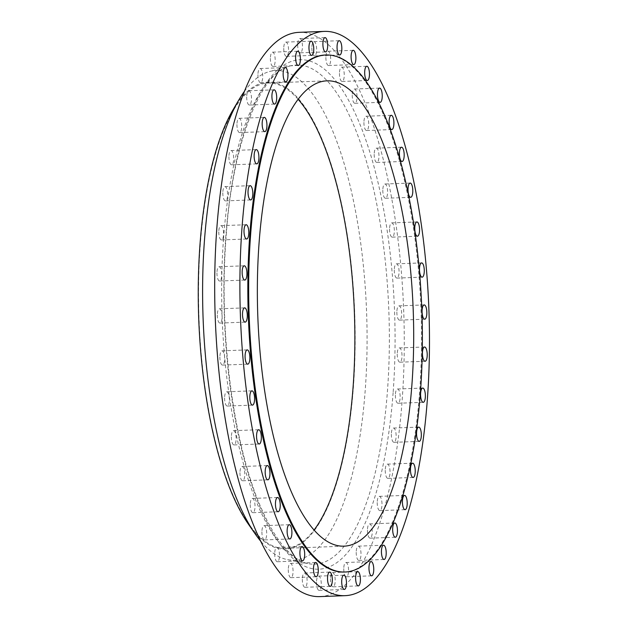 <?xml version="1.0" encoding="UTF-8"?>
<svg xmlns="http://www.w3.org/2000/svg" width="628" height="628" viewBox="0 0 628 628"><rect width="100%" height="100%" fill="white"/><g stroke="black" fill="none" stroke-linecap="round" stroke-linejoin="round"><path stroke-width="0.47" stroke-dasharray="3.14 2.35" d="M377.263 501.317A7.136 2.379 -92.1 0 1 379.343 496.356A7.136 2.379 -92.1 0 1 381.95 505.65A7.136 2.379 -92.1 0 1 379.869 510.611A7.136 2.379 -92.1 0 1 377.263 501.317M385.294 469.092A7.136 2.379 -92.1 0 1 387.366 464.131A7.136 2.379 -92.1 0 1 389.98 473.434A7.136 2.379 -92.1 0 1 387.9 478.395A7.136 2.379 -92.1 0 1 385.294 469.092M391.393 433.014A7.136 2.379 -92.1 0 1 393.473 428.053A7.136 2.379 -92.1 0 1 396.08 437.347A7.136 2.379 -92.1 0 1 394.007 442.316A7.136 2.379 -92.1 0 1 391.393 433.014M395.428 393.96A7.136 2.379 -92.1 0 1 397.5 388.999A7.136 2.379 -92.1 0 1 400.107 398.293A7.136 2.379 -92.1 0 1 398.034 403.262A7.136 2.379 -92.1 0 1 395.428 393.96M397.281 352.897A7.136 2.379 -92.1 0 1 399.353 347.936A7.136 2.379 -92.1 0 1 401.967 357.23A7.136 2.379 -92.1 0 1 399.887 362.191A7.136 2.379 -92.1 0 1 397.281 352.897M396.912 310.836A7.136 2.379 -92.1 0 1 398.992 305.867A7.136 2.379 -92.1 0 1 401.598 315.17A7.136 2.379 -92.1 0 1 399.526 320.131A7.136 2.379 -92.1 0 1 396.912 310.836M394.337 268.808A7.136 2.379 -92.1 0 1 396.417 263.839A7.136 2.379 -92.1 0 1 399.023 273.141A7.136 2.379 -92.1 0 1 396.951 278.102A7.136 2.379 -92.1 0 1 394.337 268.808M389.619 227.846A7.136 2.379 -92.1 0 1 391.691 222.885A7.136 2.379 -92.1 0 1 394.298 232.179A7.136 2.379 -92.1 0 1 392.225 237.149A7.136 2.379 -92.1 0 1 389.619 227.846M382.86 188.973A7.136 2.379 -92.1 0 1 384.94 184.004A7.136 2.379 -92.1 0 1 387.547 193.306A7.136 2.379 -92.1 0 1 385.466 198.267A7.136 2.379 -92.1 0 1 382.86 188.973M374.241 153.13A7.136 2.379 -92.1 0 1 376.321 148.169A7.136 2.379 -92.1 0 1 378.927 157.463A7.136 2.379 -92.1 0 1 376.855 162.432A7.136 2.379 -92.1 0 1 374.241 153.13M363.973 121.212A7.136 2.379 -92.1 0 1 366.046 116.243A7.136 2.379 -92.1 0 1 368.66 125.545A7.136 2.379 -92.1 0 1 366.579 130.506A7.136 2.379 -92.1 0 1 363.973 121.212M352.3 93.996A7.136 2.379 -92.1 0 1 354.38 89.027A7.136 2.379 -92.1 0 1 356.987 98.329A7.136 2.379 -92.1 0 1 354.906 103.29A7.136 2.379 -92.1 0 1 352.3 93.996M339.52 72.157A7.136 2.379 -92.1 0 1 341.593 67.188A7.136 2.379 -92.1 0 1 344.207 76.49A7.136 2.379 -92.1 0 1 342.127 81.452A7.136 2.379 -92.1 0 1 339.52 72.157M325.94 56.23A7.136 2.379 -92.1 0 1 328.012 51.261A7.136 2.379 -92.1 0 1 330.626 60.563A7.136 2.379 -92.1 0 1 328.546 65.524A7.136 2.379 -92.1 0 1 325.94 56.23M311.896 46.605A7.136 2.379 -92.1 0 1 313.969 41.644A7.136 2.379 -92.1 0 1 316.583 50.939A7.136 2.379 -92.1 0 1 314.502 55.908A7.136 2.379 -92.1 0 1 311.896 46.605M297.735 43.528A7.136 2.379 -92.1 0 1 299.807 38.567A7.136 2.379 -92.1 0 1 302.421 47.861A7.136 2.379 -92.1 0 1 300.341 52.823A7.136 2.379 -92.1 0 1 297.735 43.528M283.801 47.069A7.136 2.379 -92.1 0 1 285.881 42.1A7.136 2.379 -92.1 0 1 288.488 51.402A7.136 2.379 -92.1 0 1 286.415 56.363A7.136 2.379 -92.1 0 1 283.801 47.069M270.448 57.14A7.136 2.379 -92.1 0 1 272.528 52.171A7.136 2.379 -92.1 0 1 275.135 61.473A7.136 2.379 -92.1 0 1 273.062 66.435A7.136 2.379 -92.1 0 1 270.448 57.14M257.998 73.492A7.136 2.379 -92.1 0 1 260.078 68.523A7.136 2.379 -92.1 0 1 262.685 77.825A7.136 2.379 -92.1 0 1 260.604 82.786A7.136 2.379 -92.1 0 1 257.998 73.492M246.757 95.723A7.136 2.379 -92.1 0 1 248.837 90.762A7.136 2.379 -92.1 0 1 251.443 100.056A7.136 2.379 -92.1 0 1 249.363 105.025A7.136 2.379 -92.1 0 1 246.757 95.723M236.999 123.292A7.136 2.379 -92.1 0 1 239.08 118.323A7.136 2.379 -92.1 0 1 241.686 127.625A7.136 2.379 -92.1 0 1 239.613 132.587A7.136 2.379 -92.1 0 1 236.999 123.292M228.977 155.508A7.136 2.379 -92.1 0 1 231.049 150.547A7.136 2.379 -92.1 0 1 233.655 159.842A7.136 2.379 -92.1 0 1 231.583 164.811A7.136 2.379 -92.1 0 1 228.977 155.508M222.869 191.595A7.136 2.379 -92.1 0 1 224.95 186.626A7.136 2.379 -92.1 0 1 227.556 195.928A7.136 2.379 -92.1 0 1 225.476 200.889A7.136 2.379 -92.1 0 1 222.869 191.595M218.842 230.649A7.136 2.379 -92.1 0 1 220.915 225.68A7.136 2.379 -92.1 0 1 223.529 234.982A7.136 2.379 -92.1 0 1 221.449 239.943A7.136 2.379 -92.1 0 1 218.842 230.649M216.99 271.712A7.136 2.379 -92.1 0 1 219.062 266.743A7.136 2.379 -92.1 0 1 221.668 276.045A7.136 2.379 -92.1 0 1 219.596 281.006A7.136 2.379 -92.1 0 1 216.99 271.712M217.351 313.772A7.136 2.379 -92.1 0 1 219.431 308.811A7.136 2.379 -92.1 0 1 222.037 318.106A7.136 2.379 -92.1 0 1 219.957 323.075A7.136 2.379 -92.1 0 1 217.351 313.772M219.926 355.801A7.136 2.379 -92.1 0 1 222.006 350.84A7.136 2.379 -92.1 0 1 224.612 360.134A7.136 2.379 -92.1 0 1 222.54 365.096A7.136 2.379 -92.1 0 1 219.926 355.801M224.651 396.755A7.136 2.379 -92.1 0 1 226.724 391.794A7.136 2.379 -92.1 0 1 229.338 401.088A7.136 2.379 -92.1 0 1 227.258 406.057A7.136 2.379 -92.1 0 1 224.651 396.755M231.402 435.636A7.136 2.379 -92.1 0 1 233.483 430.667A7.136 2.379 -92.1 0 1 236.089 439.969A7.136 2.379 -92.1 0 1 234.016 444.93A7.136 2.379 -92.1 0 1 231.402 435.636M240.022 471.479A7.136 2.379 -92.1 0 1 242.102 466.51A7.136 2.379 -92.1 0 1 244.708 475.812A7.136 2.379 -92.1 0 1 242.628 480.773A7.136 2.379 -92.1 0 1 240.022 471.479M250.297 503.397A7.136 2.379 -92.1 0 1 252.37 498.428A7.136 2.379 -92.1 0 1 254.976 507.73A7.136 2.379 -92.1 0 1 252.903 512.691A7.136 2.379 -92.1 0 1 250.297 503.397M261.962 530.613A7.136 2.379 -92.1 0 1 264.043 525.644A7.136 2.379 -92.1 0 1 266.649 534.946A7.136 2.379 -92.1 0 1 264.576 539.907A7.136 2.379 -92.1 0 1 261.962 530.613M367.506 528.886A7.136 2.379 -92.1 0 1 369.586 523.917A7.136 2.379 -92.1 0 1 372.192 533.219A7.136 2.379 -92.1 0 1 370.12 538.18A7.136 2.379 -92.1 0 1 367.506 528.886M356.264 551.117A7.136 2.379 -92.1 0 1 358.345 546.156A7.136 2.379 -92.1 0 1 360.951 555.45A7.136 2.379 -92.1 0 1 358.878 560.412A7.136 2.379 -92.1 0 1 356.264 551.117M343.814 567.469A7.136 2.379 -92.1 0 1 345.895 562.507A7.136 2.379 -92.1 0 1 348.501 571.802A7.136 2.379 -92.1 0 1 346.428 576.771A7.136 2.379 -92.1 0 1 343.814 567.469M330.461 577.54A7.136 2.379 -92.1 0 1 332.534 572.579A7.136 2.379 -92.1 0 1 335.148 581.873A7.136 2.379 -92.1 0 1 333.068 586.835A7.136 2.379 -92.1 0 1 330.461 577.54M316.536 581.081A7.136 2.379 -92.1 0 1 318.608 576.111A7.136 2.379 -92.1 0 1 321.214 585.414A7.136 2.379 -92.1 0 1 319.142 590.375A7.136 2.379 -92.1 0 1 316.536 581.081M302.374 578.003A7.136 2.379 -92.1 0 1 304.447 573.034A7.136 2.379 -92.1 0 1 307.061 582.337A7.136 2.379 -92.1 0 1 304.98 587.298A7.136 2.379 -92.1 0 1 302.374 578.003M274.75 552.452A7.136 2.379 -92.1 0 1 276.822 547.49A7.136 2.379 -92.1 0 1 279.436 556.785A7.136 2.379 -92.1 0 1 277.356 561.746A7.136 2.379 -92.1 0 1 274.75 552.452M288.331 568.379A7.136 2.379 -92.1 0 1 290.403 563.41A7.136 2.379 -92.1 0 1 293.017 572.712A7.136 2.379 -92.1 0 1 290.937 577.674A7.136 2.379 -92.1 0 1 288.331 568.379M344.325 572.037A258.689 86.35 87.9 0 0 419.606 392.076A258.689 86.35 87.9 0 0 325.037 55.021M298.08 99.263A232.815 77.715 87.9 0 0 268.023 83.037A232.815 77.715 87.9 0 0 200.277 245.006A232.815 77.715 87.9 0 0 285.387 548.346A232.815 77.715 87.9 0 0 314.149 529.922M248.453 524.223A233.71 78.013 87.9 0 0 353.431 386.652A233.71 78.013 87.9 0 0 320.665 136.103A233.71 78.013 87.9 0 0 232.996 109.845M261.06 541.611A244.959 81.766 87.9 0 0 287.632 559.681A244.959 81.766 87.9 0 0 365.253 389.76A244.959 81.766 87.9 0 0 269.428 71.568A244.959 81.766 87.9 0 0 244.276 91.57M319.997 596.6A282.325 94.239 87.9 0 0 402.163 400.193A282.325 94.239 87.9 0 0 298.952 32.342M223.521 238.789A249.74 83.367 -92.1 0 1 289.798 66.034A249.74 83.367 -92.1 0 1 387.492 390.443A249.74 83.367 -92.1 0 1 308.364 563.685A249.74 83.367 -92.1 0 1 223.521 238.789M393.183 391.888A254.968 85.11 87.9 0 0 327.306 71.702A254.968 85.11 87.9 0 0 225.774 237.054A254.968 85.11 87.9 0 0 291.651 557.24A254.968 85.11 87.9 0 0 393.183 391.888M379.343 496.356L404.55 495.414M387.366 464.131L412.58 463.189M393.473 428.053L418.68 427.111M397.5 388.999L422.707 388.057M399.353 347.936L424.567 346.994M398.992 305.867L424.198 304.925M396.417 263.839L421.624 262.904M391.691 222.885L416.898 221.943M384.94 184.004L410.147 183.07M376.321 148.169L401.528 147.227M366.046 116.243L391.26 115.309M354.38 89.027L379.587 88.093M341.593 67.188L366.807 66.254M328.012 51.261L353.226 50.326M313.969 41.644L339.183 40.702M299.807 38.567L325.021 37.625M285.881 42.1L311.088 41.165M272.528 52.171L297.735 51.229M260.078 68.523L285.285 67.588M248.837 90.762L274.044 89.82M239.08 118.323L264.286 117.389M231.049 150.547L256.255 149.605M224.95 186.626L250.156 185.684M220.915 225.68L246.129 224.738M219.062 266.743L244.268 265.809M219.431 308.811L244.637 307.869M222.006 350.84L247.212 349.898M226.724 391.794L251.938 390.851M233.483 430.667L258.689 429.733M242.102 466.51L267.308 465.568M252.37 498.428L277.576 497.494M264.043 525.644L289.249 524.71M369.586 523.917L394.792 522.975M358.345 546.156L383.551 545.214M345.895 562.507L371.101 561.565M332.534 572.579L357.748 571.637M318.608 576.111L343.814 575.177M304.447 573.034L329.653 572.092M276.822 547.49L302.029 546.548M290.403 563.41L315.609 562.476M287.632 559.681L308.364 563.685C300.985 562.382 293.237 557.24 285.136 548.244C277.026 539.075 269.326 526.303 262.041 509.944C233.632 447.466 218.505 333.798 226.064 237.635C232.022 142.839 261.609 71.215 289.798 66.034L269.428 71.568M268.023 83.037L326.843 80.839M285.387 548.346L344.207 546.156M290.937 577.674L316.143 576.74M277.356 561.746L302.563 560.812M304.98 587.298L330.187 586.356M319.142 590.375L344.348 589.433M333.068 586.835L358.282 585.9M346.428 576.771L371.635 575.829M358.878 560.412L384.085 559.477M370.12 538.18L395.326 537.238M264.576 539.907L289.783 538.973M252.903 512.691L278.11 511.757M242.628 480.773L267.842 479.831M234.016 444.93L259.223 443.996M227.258 406.057L252.464 405.115M222.54 365.096L247.746 364.161M219.957 323.075L245.171 322.133M219.596 281.006L244.802 280.064M221.449 239.943L246.655 239.001M225.476 200.889L250.69 199.947M231.583 164.811L256.789 163.869M239.613 132.587L264.82 131.644M249.363 105.025L274.577 104.083M260.604 82.786L285.819 81.844M273.062 66.435L298.269 65.493M286.415 56.363L311.621 55.421M300.341 52.823L325.547 51.889M314.502 55.908L339.709 54.966M328.546 65.524L353.752 64.59M342.127 81.452L367.333 80.51M354.906 103.29L380.121 102.356M366.579 130.506L391.786 129.572M376.855 162.432L402.061 161.49M385.466 198.267L410.681 197.333M392.225 237.149L417.432 236.207M396.951 278.102L422.157 277.16M399.526 320.131L424.732 319.189M399.887 362.191L425.093 361.257M398.034 403.262L423.241 402.32M394.007 442.316L419.214 441.374M387.9 478.395L413.106 477.453M379.869 510.611L405.084 509.677"/><path stroke-width="0.94" d="M407.156 504.708A7.136 2.379 87.9 0 0 404.55 495.414A7.136 2.379 87.9 0 0 402.47 500.375A7.136 2.379 87.9 0 0 405.084 509.677A7.136 2.379 87.9 0 0 407.156 504.708M415.187 472.491A7.136 2.379 87.9 0 0 412.58 463.189A7.136 2.379 87.9 0 0 410.5 468.158A7.136 2.379 87.9 0 0 413.106 477.453A7.136 2.379 87.9 0 0 415.187 472.491M421.286 436.405A7.136 2.379 87.9 0 0 418.68 427.111A7.136 2.379 87.9 0 0 416.607 432.072A7.136 2.379 87.9 0 0 419.214 441.374A7.136 2.379 87.9 0 0 421.286 436.405M425.321 397.351A7.136 2.379 87.9 0 0 422.707 388.057A7.136 2.379 87.9 0 0 420.634 393.018A7.136 2.379 87.9 0 0 423.241 402.32A7.136 2.379 87.9 0 0 425.321 397.351M427.173 356.288A7.136 2.379 87.9 0 0 424.567 346.994A7.136 2.379 87.9 0 0 422.487 351.955A7.136 2.379 87.9 0 0 425.093 361.257A7.136 2.379 87.9 0 0 427.173 356.288M426.805 314.228A7.136 2.379 87.9 0 0 424.198 304.925A7.136 2.379 87.9 0 0 422.126 309.894A7.136 2.379 87.9 0 0 424.732 319.189A7.136 2.379 87.9 0 0 426.805 314.228M424.23 272.199A7.136 2.379 87.9 0 0 421.624 262.904A7.136 2.379 87.9 0 0 419.543 267.866A7.136 2.379 87.9 0 0 422.157 277.16A7.136 2.379 87.9 0 0 424.23 272.199M419.512 231.245A7.136 2.379 87.9 0 0 416.898 221.943A7.136 2.379 87.9 0 0 414.825 226.912A7.136 2.379 87.9 0 0 417.432 236.207A7.136 2.379 87.9 0 0 419.512 231.245M412.753 192.364A7.136 2.379 87.9 0 0 410.147 183.07A7.136 2.379 87.9 0 0 408.067 188.031A7.136 2.379 87.9 0 0 410.681 197.333A7.136 2.379 87.9 0 0 412.753 192.364M404.134 156.521A7.136 2.379 87.9 0 0 401.528 147.227A7.136 2.379 87.9 0 0 399.447 152.188A7.136 2.379 87.9 0 0 402.061 161.49A7.136 2.379 87.9 0 0 404.134 156.521M393.866 124.603A7.136 2.379 87.9 0 0 391.26 115.309A7.136 2.379 87.9 0 0 389.179 120.27A7.136 2.379 87.9 0 0 391.786 129.572A7.136 2.379 87.9 0 0 393.866 124.603M382.193 97.387A7.136 2.379 87.9 0 0 379.587 88.093A7.136 2.379 87.9 0 0 377.507 93.054A7.136 2.379 87.9 0 0 380.121 102.356A7.136 2.379 87.9 0 0 382.193 97.387M369.413 75.548A7.136 2.379 87.9 0 0 366.807 66.254A7.136 2.379 87.9 0 0 364.727 71.215A7.136 2.379 87.9 0 0 367.333 80.51A7.136 2.379 87.9 0 0 369.413 75.548M355.833 59.621A7.136 2.379 87.9 0 0 353.226 50.326A7.136 2.379 87.9 0 0 351.146 55.288A7.136 2.379 87.9 0 0 353.752 64.59A7.136 2.379 87.9 0 0 355.833 59.621M341.789 49.997A7.136 2.379 87.9 0 0 339.183 40.702A7.136 2.379 87.9 0 0 337.103 45.663A7.136 2.379 87.9 0 0 339.709 54.966A7.136 2.379 87.9 0 0 341.789 49.997M327.628 46.919A7.136 2.379 87.9 0 0 325.021 37.625A7.136 2.379 87.9 0 0 322.941 42.586A7.136 2.379 87.9 0 0 325.547 51.889A7.136 2.379 87.9 0 0 327.628 46.919M313.702 50.46A7.136 2.379 87.9 0 0 311.088 41.165A7.136 2.379 87.9 0 0 309.015 46.127A7.136 2.379 87.9 0 0 311.621 55.421A7.136 2.379 87.9 0 0 313.702 50.46M300.341 60.531A7.136 2.379 87.9 0 0 297.735 51.229A7.136 2.379 87.9 0 0 295.655 56.198A7.136 2.379 87.9 0 0 298.269 65.493A7.136 2.379 87.9 0 0 300.341 60.531M287.891 76.883A7.136 2.379 87.9 0 0 285.285 67.588A7.136 2.379 87.9 0 0 283.204 72.55A7.136 2.379 87.9 0 0 285.819 81.844A7.136 2.379 87.9 0 0 287.891 76.883M276.65 99.114A7.136 2.379 87.9 0 0 274.044 89.82A7.136 2.379 87.9 0 0 271.963 94.781A7.136 2.379 87.9 0 0 274.577 104.083A7.136 2.379 87.9 0 0 276.65 99.114M266.892 126.683A7.136 2.379 87.9 0 0 264.286 117.389A7.136 2.379 87.9 0 0 262.214 122.35A7.136 2.379 87.9 0 0 264.82 131.644A7.136 2.379 87.9 0 0 266.892 126.683M258.869 158.908A7.136 2.379 87.9 0 0 256.255 149.605A7.136 2.379 87.9 0 0 254.183 154.567A7.136 2.379 87.9 0 0 256.789 163.869A7.136 2.379 87.9 0 0 258.869 158.908M252.762 194.986A7.136 2.379 87.9 0 0 250.156 185.684A7.136 2.379 87.9 0 0 248.076 190.653A7.136 2.379 87.9 0 0 250.69 199.947A7.136 2.379 87.9 0 0 252.762 194.986M248.735 234.04A7.136 2.379 87.9 0 0 246.129 224.738A7.136 2.379 87.9 0 0 244.049 229.707A7.136 2.379 87.9 0 0 246.655 239.001A7.136 2.379 87.9 0 0 248.735 234.04M246.883 275.103A7.136 2.379 87.9 0 0 244.268 265.809A7.136 2.379 87.9 0 0 242.196 270.77A7.136 2.379 87.9 0 0 244.802 280.064A7.136 2.379 87.9 0 0 246.883 275.103M247.244 317.164A7.136 2.379 87.9 0 0 244.637 307.869A7.136 2.379 87.9 0 0 242.557 312.83A7.136 2.379 87.9 0 0 245.171 322.133A7.136 2.379 87.9 0 0 247.244 317.164M249.818 359.192A7.136 2.379 87.9 0 0 247.212 349.898A7.136 2.379 87.9 0 0 245.132 354.859A7.136 2.379 87.9 0 0 247.746 364.161A7.136 2.379 87.9 0 0 249.818 359.192M254.544 400.154A7.136 2.379 87.9 0 0 251.938 390.851A7.136 2.379 87.9 0 0 249.858 395.821A7.136 2.379 87.9 0 0 252.464 405.115A7.136 2.379 87.9 0 0 254.544 400.154M261.295 439.027A7.136 2.379 87.9 0 0 258.689 429.733A7.136 2.379 87.9 0 0 256.609 434.694A7.136 2.379 87.9 0 0 259.223 443.996A7.136 2.379 87.9 0 0 261.295 439.027M269.914 474.87A7.136 2.379 87.9 0 0 267.308 465.568A7.136 2.379 87.9 0 0 265.228 470.537A7.136 2.379 87.9 0 0 267.842 479.831A7.136 2.379 87.9 0 0 269.914 474.87M280.19 506.788A7.136 2.379 87.9 0 0 277.576 497.494A7.136 2.379 87.9 0 0 275.504 502.455A7.136 2.379 87.9 0 0 278.11 511.757A7.136 2.379 87.9 0 0 280.19 506.788M291.855 534.004A7.136 2.379 87.9 0 0 289.249 524.71A7.136 2.379 87.9 0 0 287.177 529.671A7.136 2.379 87.9 0 0 289.783 538.973A7.136 2.379 87.9 0 0 291.855 534.004M397.406 532.277A7.136 2.379 87.9 0 0 394.792 522.975A7.136 2.379 87.9 0 0 392.72 527.944A7.136 2.379 87.9 0 0 395.326 537.238A7.136 2.379 87.9 0 0 397.406 532.277M386.157 554.508A7.136 2.379 87.9 0 0 383.551 545.214A7.136 2.379 87.9 0 0 381.479 550.175A7.136 2.379 87.9 0 0 384.085 559.477A7.136 2.379 87.9 0 0 386.157 554.508M373.707 570.86A7.136 2.379 87.9 0 0 371.101 561.565A7.136 2.379 87.9 0 0 369.021 566.527A7.136 2.379 87.9 0 0 371.635 575.829A7.136 2.379 87.9 0 0 373.707 570.86M360.354 580.931A7.136 2.379 87.9 0 0 357.748 571.637A7.136 2.379 87.9 0 0 355.668 576.598A7.136 2.379 87.9 0 0 358.282 585.9A7.136 2.379 87.9 0 0 360.354 580.931M346.428 584.472A7.136 2.379 87.9 0 0 343.814 575.177A7.136 2.379 87.9 0 0 341.742 580.139A7.136 2.379 87.9 0 0 344.348 589.433A7.136 2.379 87.9 0 0 346.428 584.472M332.267 581.395A7.136 2.379 87.9 0 0 329.653 572.092A7.136 2.379 87.9 0 0 327.581 577.061A7.136 2.379 87.9 0 0 330.187 586.356A7.136 2.379 87.9 0 0 332.267 581.395M304.643 555.843A7.136 2.379 87.9 0 0 302.029 546.548A7.136 2.379 87.9 0 0 299.956 551.51A7.136 2.379 87.9 0 0 302.563 560.812A7.136 2.379 87.9 0 0 304.643 555.843M318.223 571.77A7.136 2.379 87.9 0 0 315.609 562.476A7.136 2.379 87.9 0 0 313.537 567.437A7.136 2.379 87.9 0 0 316.143 576.74A7.136 2.379 87.9 0 0 318.223 571.77M325.877 54.989L325.037 55.021A258.689 86.35 87.9 0 0 249.763 234.99A258.689 86.35 87.9 0 0 344.325 572.037L345.165 572.006A258.689 86.35 87.9 0 0 420.446 392.045A258.689 86.35 87.9 0 0 325.877 54.989A258.689 86.35 87.9 0 0 250.603 234.958A258.689 86.35 87.9 0 0 345.165 572.006M411.952 384.187A232.815 77.715 87.9 0 0 326.843 80.839A232.815 77.715 87.9 0 0 259.089 242.808A232.815 77.715 87.9 0 0 344.207 546.156A232.815 77.715 87.9 0 0 411.952 384.187M314.149 529.922A232.815 77.715 87.9 0 0 353.14 386.385A232.815 77.715 87.9 0 0 298.08 99.263M244.276 91.57A244.959 81.766 87.9 0 0 239.025 99.632L232.996 109.845A233.71 78.013 87.9 0 0 199.979 244.732A233.71 78.013 87.9 0 0 248.453 524.223L255.227 533.957A244.959 81.766 87.9 0 0 261.06 541.611M239.025 99.632A244.959 81.766 87.9 0 0 204.414 241.019A244.959 81.766 87.9 0 0 255.227 533.957M324.158 31.4L298.952 32.342A282.325 94.239 87.9 0 0 216.793 228.749A282.325 94.239 87.9 0 0 319.997 596.6L345.212 595.658A282.325 94.239 87.9 0 0 427.37 399.251A282.325 94.239 87.9 0 0 324.158 31.4A282.325 94.239 87.9 0 0 242 227.807A282.325 94.239 87.9 0 0 345.212 595.658"/></g></svg>
